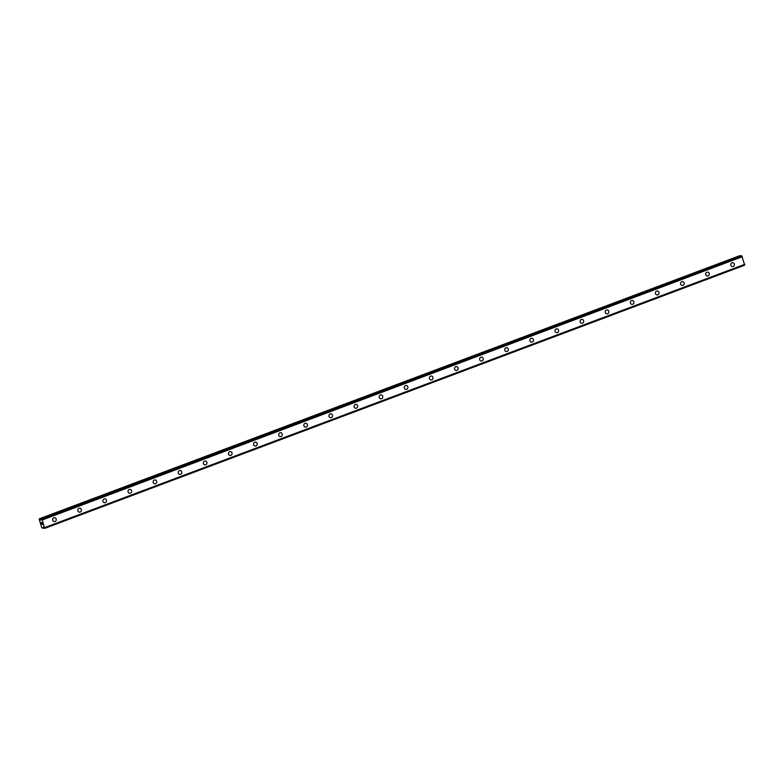 <?xml version="1.0" encoding="UTF-8"?>
<svg xmlns="http://www.w3.org/2000/svg" width="784" height="784" viewBox="0 0 784 784"><rect width="100%" height="100%" fill="white"/><g stroke="black" fill="none" stroke-linecap="round" stroke-linejoin="round"><path stroke-width="1.18" d="M54.645 517.705A1.96 1.823 -84.6 0 1 55.047 521.497A1.96 1.823 -84.6 0 1 52.655 519.9A1.96 1.823 -84.6 0 1 54.645 517.705A1.96 1.823 -84.6 0 1 55.047 521.497A1.96 1.823 -84.6 0 1 54.282 521.605M79.762 508.257A1.96 1.823 -84.6 0 1 80.164 512.06A1.96 1.823 -84.6 0 1 77.773 510.453A1.96 1.823 -84.6 0 1 79.762 508.257A1.96 1.823 -84.6 0 1 80.164 512.06A1.96 1.823 -84.6 0 1 79.4 512.158M104.88 498.82A1.96 1.823 -84.6 0 1 105.281 502.613A1.96 1.823 -84.6 0 1 102.89 501.005A1.96 1.823 -84.6 0 1 104.88 498.82A1.96 1.823 -84.6 0 1 105.281 502.613A1.96 1.823 -84.6 0 1 104.517 502.711M129.997 489.373A1.96 1.823 -84.6 0 1 130.399 493.165A1.96 1.823 -84.6 0 1 128.008 491.568A1.96 1.823 -84.6 0 1 129.997 489.373A1.96 1.823 -84.6 0 1 130.399 493.165A1.96 1.823 -84.6 0 1 129.634 493.273M155.114 479.926A1.96 1.823 -84.6 0 1 155.516 483.718A1.96 1.823 -84.6 0 1 153.125 482.121A1.96 1.823 -84.6 0 1 155.114 479.926A1.96 1.823 -84.6 0 1 155.516 483.718A1.96 1.823 -84.6 0 1 154.752 483.826M180.232 470.478A1.96 1.823 -84.6 0 1 180.624 474.271A1.96 1.823 -84.6 0 1 178.233 472.674A1.96 1.823 -84.6 0 1 180.232 470.478A1.96 1.823 -84.6 0 1 180.634 474.271A1.96 1.823 -84.6 0 1 179.859 474.379M205.349 461.041A1.96 1.823 -84.6 0 1 205.741 464.834A1.96 1.823 -84.6 0 1 203.35 463.226A1.96 1.823 -84.6 0 1 205.349 461.041A1.96 1.823 -84.6 0 1 205.741 464.834A1.96 1.823 -84.6 0 1 204.977 464.932M230.467 451.594A1.96 1.823 -84.6 0 1 230.859 455.386A1.96 1.823 -84.6 0 1 228.467 453.789A1.96 1.823 -84.6 0 1 230.467 451.594A1.96 1.823 -84.6 0 1 230.859 455.386A1.96 1.823 -84.6 0 1 230.094 455.484M255.574 442.147A1.96 1.823 -84.6 0 1 255.976 445.939A1.96 1.823 -84.6 0 1 253.585 444.342A1.96 1.823 -84.6 0 1 255.584 442.147A1.96 1.823 -84.6 0 1 255.976 445.939A1.96 1.823 -84.6 0 1 255.212 446.047M280.692 432.699A1.96 1.823 -84.6 0 1 281.093 436.492A1.96 1.823 -84.6 0 1 278.702 434.895A1.96 1.823 -84.6 0 1 280.701 432.699A1.96 1.823 -84.6 0 1 281.093 436.492A1.96 1.823 -84.6 0 1 280.329 436.6M305.809 423.252A1.96 1.823 -84.6 0 1 306.211 427.055A1.96 1.823 -84.6 0 1 303.82 425.447A1.96 1.823 -84.6 0 1 305.809 423.252A1.96 1.823 -84.6 0 1 306.211 427.055A1.96 1.823 -84.6 0 1 305.446 427.153M330.926 413.815A1.96 1.823 -84.6 0 1 331.328 417.607A1.96 1.823 -84.6 0 1 328.937 416A1.96 1.823 -84.6 0 1 330.926 413.815A1.96 1.823 -84.6 0 1 331.328 417.607A1.96 1.823 -84.6 0 1 330.564 417.705M356.044 404.368A1.96 1.823 -84.6 0 1 356.446 408.16A1.96 1.823 -84.6 0 1 354.054 406.563A1.96 1.823 -84.6 0 1 356.044 404.368A1.96 1.823 -84.6 0 1 356.446 408.16A1.96 1.823 -84.6 0 1 355.681 408.268M381.161 394.92A1.96 1.823 -84.6 0 1 381.563 398.713A1.96 1.823 -84.6 0 1 379.172 397.116A1.96 1.823 -84.6 0 1 381.161 394.92A1.96 1.823 -84.6 0 1 381.563 398.713A1.96 1.823 -84.6 0 1 380.799 398.821M406.279 385.473A1.96 1.823 -84.6 0 1 406.671 389.266A1.96 1.823 -84.6 0 1 404.279 387.668A1.96 1.823 -84.6 0 1 406.279 385.473A1.96 1.823 -84.6 0 1 406.68 389.266A1.96 1.823 -84.6 0 1 405.916 389.374M431.396 376.036A1.96 1.823 -84.6 0 1 431.788 379.828A1.96 1.823 -84.6 0 1 429.397 378.221A1.96 1.823 -84.6 0 1 431.396 376.036A1.96 1.823 -84.6 0 1 431.788 379.828A1.96 1.823 -84.6 0 1 431.024 379.926M456.513 366.589A1.96 1.823 -84.6 0 1 456.905 370.381A1.96 1.823 -84.6 0 1 454.514 368.784A1.96 1.823 -84.6 0 1 456.513 366.589A1.96 1.823 -84.6 0 1 456.905 370.381A1.96 1.823 -84.6 0 1 456.141 370.479M481.631 357.141A1.96 1.823 -84.6 0 1 482.023 360.934A1.96 1.823 -84.6 0 1 479.632 359.337A1.96 1.823 -84.6 0 1 481.631 357.141A1.96 1.823 -84.6 0 1 482.023 360.934A1.96 1.823 -84.6 0 1 481.258 361.042M506.738 347.694A1.96 1.823 -84.6 0 1 507.14 351.487A1.96 1.823 -84.6 0 1 504.749 349.889A1.96 1.823 -84.6 0 1 506.748 347.694A1.96 1.823 -84.6 0 1 507.14 351.487A1.96 1.823 -84.6 0 1 506.376 351.595M531.856 338.247A1.96 1.823 -84.6 0 1 532.258 342.049A1.96 1.823 -84.6 0 1 529.866 340.442A1.96 1.823 -84.6 0 1 531.856 338.247A1.96 1.823 -84.6 0 1 532.258 342.049A1.96 1.823 -84.6 0 1 531.493 342.147M556.973 328.81A1.96 1.823 -84.6 0 1 557.375 332.602A1.96 1.823 -84.6 0 1 554.984 330.995A1.96 1.823 -84.6 0 1 556.973 328.81A1.96 1.823 -84.6 0 1 557.375 332.602A1.96 1.823 -84.6 0 1 556.611 332.7M582.091 319.362A1.96 1.823 -84.6 0 1 582.492 323.155A1.96 1.823 -84.6 0 1 580.101 321.558A1.96 1.823 -84.6 0 1 582.091 319.362A1.96 1.823 -84.6 0 1 582.492 323.155A1.96 1.823 -84.6 0 1 581.728 323.263M607.208 309.915A1.96 1.823 -84.6 0 1 607.61 313.708A1.96 1.823 -84.6 0 1 605.219 312.11A1.96 1.823 -84.6 0 1 607.208 309.915A1.96 1.823 -84.6 0 1 607.61 313.708A1.96 1.823 -84.6 0 1 606.845 313.816M632.325 300.468A1.96 1.823 -84.6 0 1 632.727 304.261A1.96 1.823 -84.6 0 1 630.336 302.663A1.96 1.823 -84.6 0 1 632.325 300.468A1.96 1.823 -84.6 0 1 632.727 304.261A1.96 1.823 -84.6 0 1 631.963 304.368M657.443 291.031A1.96 1.823 -84.6 0 1 657.835 294.823A1.96 1.823 -84.6 0 1 655.444 293.216A1.96 1.823 -84.6 0 1 657.443 291.031A1.96 1.823 -84.6 0 1 657.845 294.823A1.96 1.823 -84.6 0 1 657.07 294.921M682.56 281.583A1.96 1.823 -84.6 0 1 682.952 285.376A1.96 1.823 -84.6 0 1 680.561 283.779A1.96 1.823 -84.6 0 1 682.56 281.583A1.96 1.823 -84.6 0 1 682.952 285.376A1.96 1.823 -84.6 0 1 682.188 285.474M707.678 272.136A1.96 1.823 -84.6 0 1 708.07 275.929A1.96 1.823 -84.6 0 1 705.678 274.331A1.96 1.823 -84.6 0 1 707.678 272.136A1.96 1.823 -84.6 0 1 708.07 275.929A1.96 1.823 -84.6 0 1 707.305 276.037M732.785 262.689A1.96 1.823 -84.6 0 1 733.187 266.482A1.96 1.823 -84.6 0 1 730.796 264.884A1.96 1.823 -84.6 0 1 732.795 262.689A1.96 1.823 -84.6 0 1 733.187 266.482A1.96 1.823 -84.6 0 1 732.423 266.589M39.249 518.832L739.959 255.604L39.837 518.89L40.827 520.115L41.317 519.028L42.277 519.968L44.59 528.445L43.365 527.191L42.826 528.279L41.787 527.603L39.2 519.41L39.837 518.89M740.39 256.143L739.959 255.604M741.429 255.751L41.621 519.057M744.702 265.168L44.58 528.445L744.702 265.168L741.733 255.78M41.915 522.644L42.16 523.418L41.915 522.644M41.405 522.595L41.65 523.369M41.336 522.487L42.199 523.418M41.924 524.339L42.434 524.388M744.78 264.502L44.659 527.779L744.771 264.502M741.791 255.849L41.679 519.126M742.252 256.505L42.14 519.782M742.389 256.691L42.277 519.968M744.8 264.326L44.678 527.603M744.712 265.1L44.59 528.387M740.145 255.77L40.023 519.047M41.248 519.733L40.641 519.959M742.281 256.535L42.169 519.812M744.79 264.473L44.668 527.75M43.884 527.769L42.895 528.142M43.953 527.848L42.855 528.259M43.953 527.857L42.826 528.279"/></g></svg>
